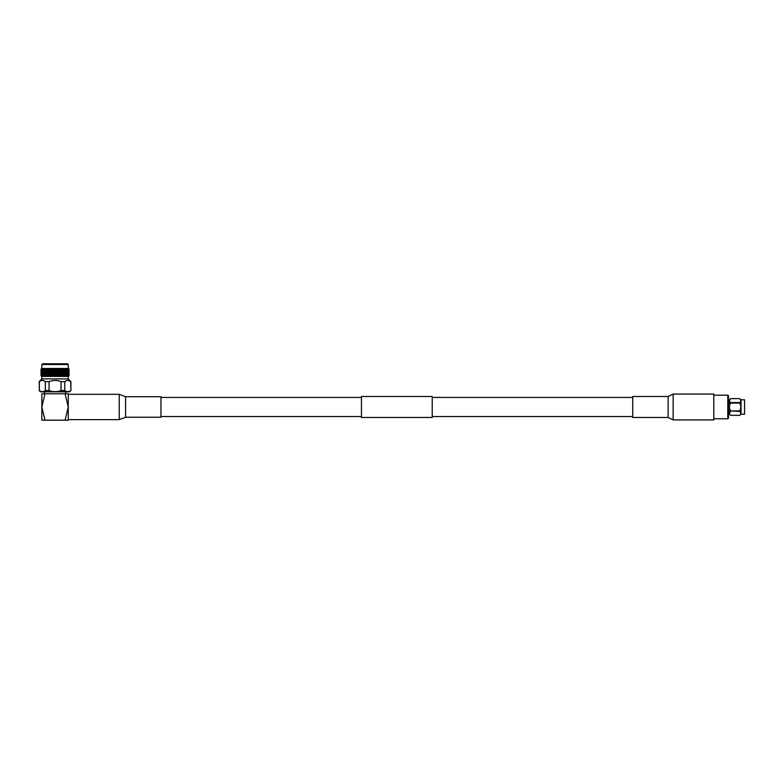 <?xml version="1.0" encoding="UTF-8"?>
<svg xmlns="http://www.w3.org/2000/svg" width="784" height="784" viewBox="0 0 784 784"><rect width="100%" height="100%" fill="white"/><g stroke="black" fill="none" stroke-linecap="round" stroke-linejoin="round"><path stroke-width="1.18" d="M432.229 406.984L432.229 417.48L361.463 417.48L361.463 396.488L432.229 396.488L432.229 406.984M744.565 414.197L744.565 399.781L744.565 414.197L741.027 414.197L739.665 415.344L730.59 415.334L739.665 415.334C741.194 414.03 741.194 412.717 739.665 411.404L739.665 410.914C741.194 408.307 741.194 405.691 739.665 403.064L739.665 402.564C741.194 401.261 741.194 399.958 739.665 398.635L730.59 398.635C729.061 399.948 729.061 401.251 730.59 402.564L739.665 402.564M744.565 399.781L741.027 399.781L741.027 414.197M740.488 414.413L740.831 413.374M740.831 413.295L740.655 412.619M729.424 400.604L730.59 398.635L729.228 399.781L729.228 414.197L730.59 415.344C729.061 414.021 729.061 412.717 730.59 411.404L729.424 413.374M729.757 404.946L730.59 403.064C729.061 405.671 729.061 408.288 730.59 410.914L730.57 410.885M729.757 409.032L729.532 408.131M729.424 406.984L729.532 405.838M739.665 410.914L730.59 410.914L739.665 411.404M739.665 403.064L730.59 403.064L730.59 402.564M730.59 398.635L739.665 398.635L741.027 399.781M727.807 418.783L728.434 418.342L728.434 395.636L727.807 395.185L727.807 418.783L713.793 418.783M673.152 394.058L713.793 394.058L713.793 419.92L673.152 419.92L673.152 394.058L668.125 396.488L668.125 417.48L673.152 419.92M668.125 396.488L632.737 396.488L632.737 417.48L668.125 417.48M68.257 394.323L119.237 394.323L125.577 396.724L125.577 417.245L119.237 419.646L68.257 419.646M65.366 420.195L44.992 420.195L41.836 406.984L41.836 420.195L44.727 420.195M44.443 391.824L44.443 393.774L44.992 393.774L41.836 393.774L41.836 406.984L44.992 393.774L65.64 393.774L65.64 391.824M41.826 378.907L68.267 378.907L68.267 376.389L41.826 376.389L41.826 378.907L39.2 381.661L39.347 390.569C41.336 392.039 43.336 392.039 45.325 390.569L45.325 381.661C43.336 380.044 41.336 380.044 39.347 381.661L39.2 381.661M68.267 376.389L69.061 375.791L41.425 376.085L41.033 374.34M41.826 376.389L41.023 375.056L41.082 369.117M68.267 364.482L41.826 364.482L42.689 363.805L67.395 363.805L68.267 364.482L68.267 368.49L41.826 368.49L41.023 369.117L41.033 371.988M41.111 369.117L41.699 368.803L41.327 370.362L41.307 369.117M41.356 369.117L42.062 368.803L41.709 370.362L41.67 369.117M41.748 369.117L42.561 368.803L42.238 370.362L42.179 369.117M43.198 368.803L42.571 369.117L43.198 368.803L42.904 370.362L42.836 369.117M43.306 369.117L43.973 368.803L43.306 369.117L43.973 368.803L43.698 370.362L43.63 369.117M44.855 368.803L44.169 369.117L44.855 368.803L44.619 370.362L44.541 369.117M45.854 368.803L45.158 369.117L45.854 368.803L45.658 370.362L45.57 369.117M46.962 368.803L46.187 369.117L46.962 368.803L46.805 370.362L46.697 369.117M48.147 368.803L47.373 369.117L48.147 368.803L48.03 370.362L47.922 369.117M48.138 369.117L48.637 369.117M48.716 369.117L49.412 368.803L49.343 370.362L49.225 369.117M49.451 369.117L49.98 369.117M50.058 369.117L50.744 368.803L50.715 370.362L51.146 369.636L50.597 369.117M50.833 369.117L51.372 369.117M51.46 369.117L52.116 368.803L52.126 370.362L52.567 369.636L52.009 369.117M52.254 369.117L52.812 369.117M52.891 369.117L53.528 368.803L53.577 370.362L54.027 369.636L53.459 369.117M53.704 369.117L54.272 369.117M54.351 369.117L54.949 368.803L55.047 370.362L55.497 369.636L54.919 369.117M55.174 369.117L55.733 369.117M55.821 369.117L56.37 368.803L56.507 370.362L56.958 369.636L56.389 369.117M56.634 369.117L57.193 369.117M57.281 369.117L57.781 368.803L57.957 370.362L58.398 369.636L57.84 369.117M58.085 369.117L58.633 369.117M58.712 369.117L59.163 368.803L59.378 370.362L59.809 369.636L59.261 369.117M59.496 369.117L60.035 369.117M60.113 369.117L60.75 370.362L60.633 369.117M60.858 369.117L61.377 369.117M61.446 369.117L62.054 370.362L61.946 369.117M62.161 369.117L62.651 369.117M62.72 369.117L63.288 370.362L63.19 369.117M63.906 369.117L64.425 370.362L64.337 369.117M64.994 369.117L65.464 370.362L65.386 369.117M65.974 369.117L66.395 370.362L66.317 369.117M66.826 369.117L67.189 370.362L67.13 369.117M67.561 369.117L67.855 370.362L67.806 369.117M68.149 369.117L68.384 370.362L68.345 369.117M68.424 369.117L68.767 370.362L68.737 369.117M68.786 369.117L69.07 375.056M68.267 368.49L69.07 369.117L69.07 370.362M41.826 364.482L41.826 368.49M68.267 378.907L70.893 381.661L70.893 390.569L69.58 391.824L40.513 391.824L39.2 390.569M70.893 390.569L70.746 381.661C68.747 380.044 66.758 380.044 64.758 381.661L61.025 381.661C57.046 380.044 53.067 380.044 49.069 381.661L45.325 381.661M64.758 381.661L64.758 390.569C66.758 392.039 68.747 392.039 70.746 390.569M64.758 390.569L61.025 390.569L61.025 381.661M49.069 381.661L49.069 390.569C53.047 392.039 57.036 392.039 61.025 390.569M49.069 390.569L45.325 390.569M47.011 370.94L46.521 370.91M65.258 369.872L64.68 369.813L62.465 374.517L63.288 375.056L63.288 373.615L62.916 374.34M46.511 375.644L47.001 375.624M125.577 417.245L160.965 417.245L160.965 396.724L125.577 396.724M61.407 370.087L61.407 371.538L61.809 370.812L61.23 369.813L61.005 370.812M62.054 371.263L62.054 372.714L62.446 371.988L61.858 370.989L61.662 371.988M62.681 372.449L62.681 373.88L62.681 372.449L62.299 373.164M65.16 375.791L64.68 374.517L63.984 376.085L63.622 374.517L63.239 376.085M63.867 374.791L63.514 375.516M64.425 373.615L64.425 375.056L64.161 373.341L63.651 374.34M63.288 375.056L62.857 376.085M62.681 373.88L61.858 375.693L62.446 374.34L62.054 373.615L61.662 374.34L62.054 375.056M63.288 371.263L63.288 372.714L63.053 370.989L62.446 371.988M62.054 372.714L60.584 375.693L61.162 375.791M62.681 370.087L62.681 371.538L62.465 369.813L61.809 370.812M61.407 371.538L59.927 374.517L59.378 373.615L58.947 374.34L59.378 375.056L59.809 374.34M61.769 368.803L61.162 369.636M60.75 370.362L59.251 373.341L58.673 372.449L58.241 373.164L58.673 373.88L59.104 373.164M60.495 368.803L60.339 369.636M60.074 369.186L58.575 372.165L57.957 371.263L57.516 371.988L57.957 372.714L58.398 371.988M63.867 372.449L63.514 373.164L63.867 373.88L64.219 373.164L63.651 371.988M64.337 375.879L64.758 374.34M64.964 374.791L64.337 376.085M63.867 373.88L63.622 374.517L64.092 374.34M64.964 372.449L64.964 373.88L64.68 372.165L64.219 373.164M63.288 372.714L63.053 373.341L63.514 373.164M63.867 370.087L63.867 371.538L63.622 369.813L63.053 370.812M62.975 368.803L62.446 369.636M64.425 371.263L64.092 371.988L64.425 372.714L64.758 371.988L64.219 370.812M64.641 373.164L64.758 371.988M65.464 373.615L65.464 375.056L65.17 373.341L65.944 373.88L66.219 373.164L65.944 372.449L65.65 373.164M66.121 375.791L65.631 374.517L66.395 375.056L66.65 374.34L66.395 373.615L66.121 374.34M65.944 374.791L65.327 376.085M65.464 375.056L65.17 375.693L65.65 375.516M64.964 373.88L64.68 374.517L65.16 374.34M63.867 371.538L63.622 372.165L64.092 371.988M63.288 370.362L63.053 370.989L63.514 370.812M64.082 368.803L63.651 369.636M64.641 370.812L64.964 371.538L65.278 370.812L64.964 370.087L64.161 370.989L64.758 369.636M65.464 371.263L65.464 372.714L65.17 370.989L65.944 371.538L66.219 370.812L65.944 370.087L65.65 370.812M66.954 375.791L66.954 374.34M66.807 374.791L66.199 376.085M66.395 375.056L66.062 375.693L66.552 375.516M65.944 373.88L65.631 374.517M65.944 372.449L66.395 372.714L66.395 371.263L66.121 371.988M65.464 372.714L65.17 373.341M64.964 371.538L64.68 372.165L65.16 371.988M63.867 369.186L63.622 369.813L64.092 369.636M67.669 375.791L67.669 374.34M67.542 374.791L66.954 376.085M67.189 375.056L66.846 375.693L67.326 375.516M66.807 373.88L66.464 374.517M66.395 372.714L66.062 373.341M65.944 371.538L65.631 372.165M65.464 370.362L65.17 370.989M64.964 369.186L64.68 369.813M68.237 375.791L68.237 374.34M68.139 374.791L68.032 375.791M67.855 375.056L67.493 375.693L67.973 375.516M67.542 373.88L67.179 374.517M67.189 372.714L66.846 373.341M66.807 371.538L66.464 372.165M66.395 370.362L66.062 370.989M65.944 369.186L65.631 369.813M68.659 375.791L68.659 374.34M68.59 374.791L68.512 375.791M68.139 373.88L67.757 374.517M67.855 372.714L67.493 373.341M67.542 371.538L67.179 372.165M67.189 370.362L66.846 370.989M66.807 369.186L66.464 369.813M68.933 375.791L68.933 374.34M68.894 374.791L68.845 375.791M68.59 373.88L68.198 374.517M68.384 372.714L68.002 373.341M68.139 371.538L67.757 372.165M67.855 370.362L67.493 370.989M67.542 369.186L67.179 369.813M69.051 374.791L69.031 375.791L69.051 374.791M68.894 373.88L68.502 374.517M68.767 372.714L68.365 373.341M68.59 371.538L68.198 372.165M68.384 370.362L68.002 370.989M68.139 369.186L67.757 369.813M68.58 369.117L68.032 368.803M69.07 373.615L69.061 374.34M69.07 373.164L68.649 374.517M68.992 372.714L68.59 373.341M68.894 371.538L68.502 372.165M68.767 370.362L68.365 370.989M68.59 369.186L68.198 369.813M69.07 371.263L69.061 371.988M69.051 369.186L68.649 372.165M68.992 370.362L68.59 370.989M68.894 369.186L68.502 369.813M41.062 375.791L41.042 374.791L41.033 375.791M41.042 372.449L41.042 373.88L41.444 372.165M41.238 375.791L41.15 374.34M41.199 374.791L41.15 375.791M41.042 373.88L41.444 374.517M41.572 375.791L41.425 374.34M41.503 374.791L41.425 375.791M41.199 373.88L41.591 374.517M41.101 372.714L41.503 373.341M42.062 375.791L41.856 374.34M41.954 374.791L41.856 375.791M41.709 375.056L42.091 375.693L41.621 375.516M41.503 373.88L41.885 374.517M41.327 372.714L41.719 373.341M41.199 371.538L41.591 372.165M41.101 370.362L41.503 370.989M41.042 369.186L41.444 369.813M43.13 376.085L42.424 374.34M42.552 374.791L42.424 375.791M42.238 375.056L42.601 375.693L42.12 375.516M41.954 373.88L42.326 374.517M41.709 372.714L42.091 373.341M41.503 371.538L41.885 372.165M41.327 370.362L41.719 370.989M41.199 369.186L41.591 369.813M41.493 369.117L42.062 368.803M43.443 375.791L43.13 374.34M43.287 374.791L43.13 375.791M42.904 375.056L43.247 375.693L42.757 375.516M42.552 373.88L42.904 374.517M42.238 372.714L42.601 373.341M41.954 371.538L42.326 372.165M41.709 370.362L42.091 370.989M41.503 369.186L41.885 369.813M41.934 369.117L42.561 368.803M43.698 373.615L43.698 375.056L43.532 373.164M44.325 375.791L43.973 374.34M44.149 374.791L43.973 375.791M43.698 375.056L44.022 375.693L43.532 375.516M43.287 373.88L43.62 374.517M42.904 372.714L43.247 373.341M42.552 371.538L42.904 372.165M42.238 370.362L42.601 370.989M41.954 369.186L42.326 369.813M43.698 371.263L43.698 372.714L43.532 370.812M44.149 372.449L43.865 373.164L44.149 373.88L44.433 373.164L43.973 371.988M44.619 373.615L44.619 375.056L44.433 373.164M45.335 375.791L44.933 374.34M45.129 374.791L44.933 375.791M44.619 375.056L44.923 375.693L44.433 375.516M44.149 373.88L44.463 374.517M43.698 372.714L44.022 373.341M43.287 371.538L43.62 372.165M42.904 370.362L43.247 370.989M42.552 369.186L42.904 369.813M44.149 370.087L43.865 370.812L44.149 371.538L44.433 370.812L43.973 369.636M44.619 371.263L44.619 372.714L44.433 370.812M45.129 372.449L44.815 373.164L45.129 373.88L45.452 373.164L44.933 371.988M45.658 373.615L45.658 375.056L45.452 373.164M45.335 374.34L46.001 375.791M46.442 375.791L46.001 374.34M46.217 374.791L45.874 375.516M45.129 373.88L45.452 375.516M44.619 372.714L44.923 373.341M44.149 371.538L44.463 372.165M43.698 370.362L44.022 370.989M43.287 369.186L43.62 369.813M45.129 370.087L45.129 371.538L44.933 369.636M45.658 371.263L45.658 372.714L45.452 370.812M45.335 371.988L46.217 373.88L46.57 373.164L46.217 372.449L45.874 373.164M46.805 373.615L46.805 375.056L46.57 373.164M47.648 375.791L47.167 374.34M47.403 374.791L47.177 375.791M45.129 371.538L46.579 375.516M44.619 370.362L44.923 370.989M44.149 369.186L44.463 369.813M45.335 369.636L46.217 371.538L46.579 370.812L46.217 370.087L45.874 370.812M46.805 371.263L46.805 372.714L46.579 370.812M47.403 372.449L47.03 373.164L47.403 373.88L47.785 373.164L47.167 371.988M48.03 373.615L48.03 375.056L48.432 374.34L47.785 373.164M48.931 375.791L48.432 374.34M48.677 374.791L48.432 375.791M45.129 369.186L47.785 375.516M47.403 370.087L47.403 371.538L47.167 369.636M48.03 371.263L48.03 372.714L48.432 371.988L47.785 370.812M48.677 372.449L48.285 373.164L48.677 373.88L49.078 373.164L48.432 371.988M49.343 373.615L49.343 375.056L49.755 374.34L49.078 373.164M50.284 375.791L50.166 374.517L49.755 375.791M50.019 374.791L49.598 375.516L50.019 374.791M50.715 373.615L50.715 375.056L50.833 373.341L49.078 375.516M50.019 373.88L50.441 373.164L50.019 372.449L49.598 373.164L49.755 374.34M49.343 375.056L49.725 376.085M48.677 370.087L48.677 371.538L49.078 370.812L48.432 369.636M49.343 371.263L49.343 372.714L49.755 371.988L49.078 370.812M50.715 371.263L50.284 371.988L50.715 372.714L51.146 371.988L50.833 370.989L49.51 373.341L50.284 374.34M51.685 375.791L51.519 374.517L51.146 375.791M51.411 374.791L50.98 375.516M52.126 373.615L52.126 375.056L52.214 373.341L51.146 374.34M50.715 375.056L50.607 376.085M51.411 372.449L51.411 373.88L51.519 372.165L50.441 373.164M50.019 371.538L50.019 370.087L49.755 371.988M49.343 372.714L48.931 371.988M48.677 371.538L48.285 370.812M48.03 370.362L47.648 369.636M50.744 368.803L49.51 370.989L50.284 371.988M53.126 375.791L52.91 374.517L52.577 375.791M52.851 374.791L52.41 375.516M53.577 373.615L53.577 375.056L53.626 373.341L52.567 374.34M52.126 375.056L51.979 376.085M52.851 372.449L52.851 373.88L52.91 372.165L51.852 373.164M52.126 371.263L52.126 372.714L52.214 370.989L51.146 371.988M51.411 370.087L51.411 371.538L51.519 369.813L50.441 370.812M49.343 370.362L48.931 369.636M54.596 375.791L54.331 374.517L54.027 375.791M54.312 374.791L53.861 375.516M55.047 373.615L55.047 375.056L55.047 373.341L54.027 374.34M53.577 375.056L53.381 376.085M54.312 372.449L54.312 373.88L54.331 372.165L53.292 373.164M53.577 371.263L53.577 372.714L53.626 370.989L52.567 371.988M52.851 370.087L52.851 371.538L52.91 369.813L51.852 370.812M52.116 368.803L51.146 369.636M49.598 368.803L50.284 369.636M56.056 375.791L55.497 374.34M56.507 373.615L56.507 375.056L56.958 374.34L56.468 373.341L55.497 375.791M55.782 374.791L55.331 375.516M55.782 372.449L55.782 373.88L55.762 372.165L54.762 373.164M55.047 371.263L55.047 372.714L55.047 370.989L54.027 371.988M54.312 370.087L54.312 371.538L54.331 369.813L53.302 370.812M53.528 368.803L52.567 369.636M57.516 375.791L56.958 374.34M57.957 373.615L57.516 374.34L57.957 375.056L58.398 374.34L57.879 373.341L56.468 375.693L56.958 375.791M57.242 374.791L56.791 375.516M57.242 372.449L57.242 373.88L57.173 372.165L56.232 373.164M56.507 371.263L56.507 372.714L56.468 370.989L55.497 371.988M55.782 370.087L55.782 371.538L55.762 369.813L54.762 370.812M54.949 368.803L54.027 369.636M58.947 375.791L58.398 374.34M59.378 373.615L57.879 375.693L58.398 375.791M58.673 374.791L58.241 375.516M58.673 372.449L57.683 373.164M57.957 371.263L56.958 371.988M57.242 370.087L57.242 371.538L57.173 369.813L56.232 370.812M56.37 368.803L55.497 369.636M60.329 375.791L59.927 374.517L59.251 375.693L59.809 375.791M60.75 375.056L60.75 373.615L60.584 375.693L60.074 374.791L59.643 375.516M58.398 369.636L57.683 370.812M57.781 368.803L56.958 369.636M58.673 370.087L58.673 371.538L58.575 369.813L59.378 371.263L58.947 371.988L59.378 372.714L59.378 371.263M59.809 371.988L59.653 373.164L60.074 373.88L60.074 372.449L60.75 373.615M61.162 374.34L61.005 375.516M60.074 371.538L60.074 370.087L59.927 372.165L60.584 373.341L60.75 371.263L60.75 372.714M60.75 371.263L59.809 369.636M59.643 370.812L60.584 373.341L61.407 373.88L61.407 372.449L61.005 373.164M61.662 375.791L61.407 374.791M62.916 375.791L62.681 374.791L62.446 375.791M62.299 375.516L61.652 376.085M46.53 369.803L45.884 369.881M39.347 381.661L39.347 390.569M68.257 393.774L65.092 393.774L68.257 406.984L65.092 420.195L68.257 420.195L68.257 393.774M57.977 368.803L58.575 369.813L59.163 368.803M49.392 375.879L46.001 368.803M56.566 368.803L59.927 374.517M55.145 368.803L59.476 376.085M53.714 368.803L58.114 376.085M52.312 368.803L56.703 376.085M50.931 368.803L55.282 376.085M50.166 369.813L53.861 376.085M50.166 372.165L52.45 376.085M50.166 374.517L51.068 376.085M59.349 368.803L59.927 369.813M119.237 394.323L119.237 419.646M632.737 416.539L432.229 416.539M361.463 416.539L160.965 416.539M632.737 397.429L432.229 397.429M361.463 397.429L160.965 397.429M729.228 411.943L728.434 411.943M729.228 402.035L728.434 402.035M713.793 395.185L727.807 395.185"/></g></svg>

